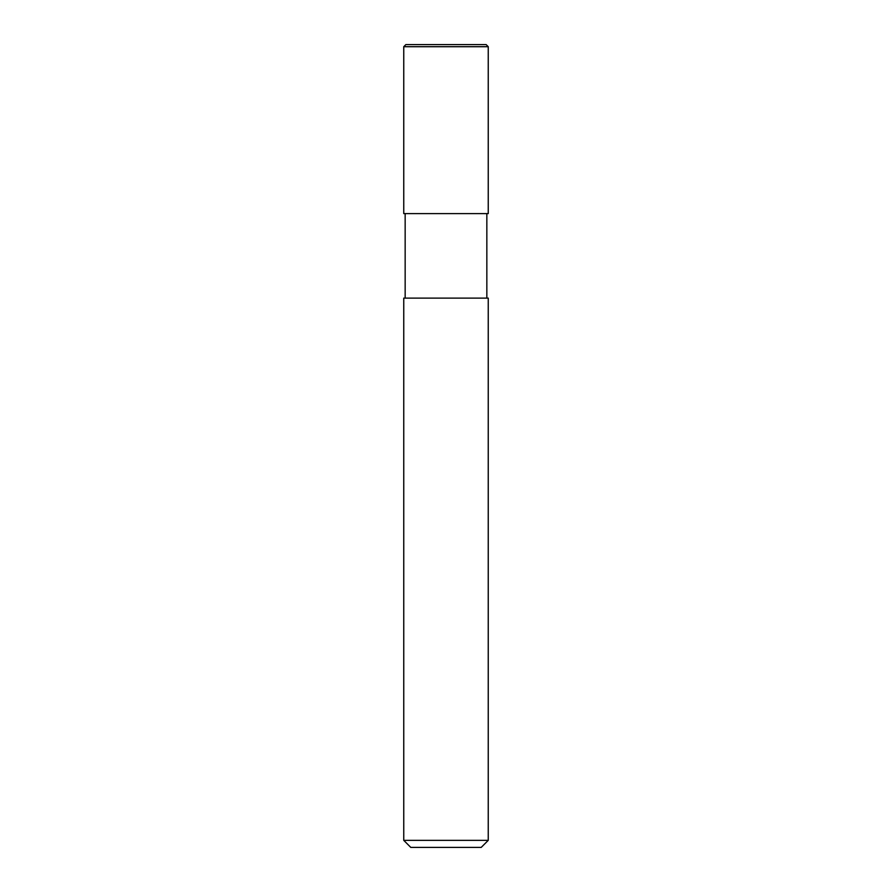 <?xml version="1.0" encoding="UTF-8"?>
<svg xmlns="http://www.w3.org/2000/svg" width="892" height="892" viewBox="0 0 892 892"><rect width="100%" height="100%" fill="white"/><g stroke="black" fill="none" stroke-linecap="round" stroke-linejoin="round"><path stroke-width="1.34" d="M403.753 213.612L488.247 213.612L488.247 46.707L486.14 44.6L405.86 44.6L403.753 46.707L403.753 213.612L403.753 46.707L405.86 44.6L486.14 44.6L488.247 46.707L403.753 46.707L488.247 46.707L488.247 213.612L403.753 213.612M410.788 847.4L481.212 847.4L488.247 840.353L488.247 298.118L403.753 298.118L403.753 840.353L410.788 847.4L403.753 840.353L403.753 298.118L488.247 298.118L488.247 840.353L403.753 840.353L488.247 840.353L481.212 847.4L410.788 847.4M405.158 213.612L405.158 298.118L405.158 213.612M486.842 298.118L486.842 213.612L486.842 298.118"/></g></svg>
